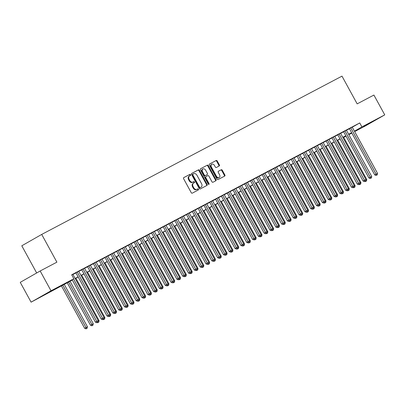 <?xml version="1.0" encoding="UTF-8"?>
<svg xmlns="http://www.w3.org/2000/svg" width="405" height="405" viewBox="0 0 405 405"><rect width="100%" height="100%" fill="white"/><g stroke="black" fill="none" stroke-linecap="round" stroke-linejoin="round"><path stroke-width="0.61" d="M190.507 174.747A0.623 0.451 60.3 0 0 189.808 174.413L183.738 177.613A0.886 0.648 60.3 0 0 183.597 178.691L191.261 192.694A0.886 0.648 60.3 0 0 192.259 193.17L198.328 189.97A0.623 0.451 60.3 0 0 197.731 188.882L196.946 189.297A2.84 2.066 60.3 0 1 193.757 187.768L193.114 186.604A2.84 2.066 60.3 0 1 193.539 183.171A2.84 2.066 60.3 0 1 193.58 183.151L194.365 182.736A0.623 0.451 60.3 0 0 193.772 181.648L192.988 182.063A2.84 2.066 60.3 0 1 189.793 180.534L189.155 179.369A2.84 2.066 60.3 0 1 189.575 175.937A2.84 2.066 60.3 0 1 189.621 175.917L190.406 175.502A0.623 0.451 60.3 0 0 190.507 174.747M189.96 175.735A0.623 0.451 60.3 0 0 189.272 174.717L183.627 177.694M197.883 190.203A0.623 0.451 60.3 0 0 197.194 189.191L196.946 189.297M193.919 182.969A0.623 0.451 60.3 0 0 193.231 181.951L192.988 182.063M363.781 126.502L372.301 121.758L363.781 126.502M45.173 294.455L53.693 289.712L45.173 294.455M219.216 165.979A0.886 0.648 60.3 0 0 219.363 164.901L217.212 160.972A0.886 0.648 60.3 0 0 216.214 160.491L209.471 164.045A0.886 0.648 60.3 0 0 209.329 165.124L216.994 179.126A0.886 0.648 60.3 0 0 217.991 179.602L224.729 176.053A0.886 0.648 60.3 0 0 224.876 174.97L222.279 170.227A0.886 0.648 60.3 0 0 221.282 169.751L218.396 171.269A0.886 0.648 60.3 0 0 218.254 172.348L219.54 174.702A2.374 1.726 60.3 0 1 219.191 177.567A2.374 1.726 60.3 0 1 216.483 176.312L211.435 167.098A2.374 1.726 60.3 0 1 211.79 164.227A2.374 1.726 60.3 0 1 214.493 165.483L215.333 167.022A0.886 0.648 60.3 0 0 216.331 167.498L219.216 165.979M72.363 280.052L31.099 302.16L20.25 282.346L40.166 270.98L56.897 262.162L41.71 234.424L341.987 76.135L357.169 103.872L373.901 95.053L384.75 114.868L364.834 126.233L354.669 131.595M40.166 270.98L51.01 290.795L73.852 278.751L65.777 283.363L72.293 279.926M352.269 127.21L359.741 122.943L71.685 274.792L73.852 278.751M359.741 122.943L361.908 126.907L384.75 114.868M199.447 170.333A0.886 0.648 60.3 0 0 198.45 169.857L191.707 173.411A0.886 0.648 60.3 0 0 191.565 174.489L199.23 188.492A0.886 0.648 60.3 0 0 200.227 188.968L206.965 185.414A0.886 0.648 60.3 0 0 207.112 184.336L199.447 170.333L198.906 170.642A0.886 0.648 60.3 0 0 197.913 170.166L191.595 173.492M200.591 168.728L207.33 165.174A0.886 0.648 60.3 0 1 208.327 165.65L215.997 179.653A0.886 0.648 60.3 0 1 215.85 180.731L212.964 182.255A0.886 0.648 60.3 0 1 211.967 181.779L208.858 176.099A0.886 0.648 60.3 0 0 207.861 175.623L205.948 176.631A0.886 0.648 60.3 0 0 205.801 177.709L209.041 183.622A0.623 0.451 60.3 0 1 208.241 184.042L200.445 169.806A0.886 0.648 60.3 0 1 200.576 168.738L200.591 168.728A0.886 0.648 60.3 0 0 200.576 168.738M72.89 274.367L71.756 274.924M78.712 271.299L75.892 272.803M84.529 268.231L81.714 269.735M90.35 265.164L87.531 266.667M96.167 262.096L93.347 263.599M101.989 259.028L99.169 260.531M107.806 255.96L104.986 257.464M113.628 252.892L110.808 254.396M119.445 249.824L116.625 251.328M125.266 246.756L122.447 248.26M131.083 243.694L128.263 245.192M136.905 240.626L134.085 242.124M142.722 237.558L139.902 239.056M148.544 234.49L145.724 235.988M154.361 231.422L151.541 232.921M160.183 228.354L157.363 229.853M165.999 225.286L163.18 226.785M171.821 222.218L169.001 223.717M177.638 219.151L174.818 220.649M183.46 216.083L180.64 217.586M189.277 213.015L186.457 214.518M195.099 209.947L192.279 211.451M200.915 206.879L198.096 208.383M206.737 203.811L203.917 205.315M212.554 200.743L209.734 202.247M218.376 197.675L215.556 199.179M224.193 194.608L221.373 196.111M230.015 191.54L227.195 193.043M235.831 188.472L233.012 189.975M241.653 185.409L238.834 186.907M247.47 182.341L244.65 183.84M253.292 179.273L250.472 180.772M259.109 176.205L256.289 177.704M264.931 173.137L262.111 174.636M270.748 170.07L267.928 171.568M276.569 167.002L273.75 168.5M282.386 163.934L279.566 165.432M288.208 160.866L285.388 162.364M294.025 157.798L291.205 159.302M299.847 154.73L297.027 156.234M305.664 151.662L302.844 153.166M311.485 148.594L308.666 150.098M317.302 145.527L314.483 147.03M323.124 142.459L320.304 143.962M328.941 139.391L326.121 140.894M334.763 136.323L331.943 137.827M340.58 133.255L337.76 134.759M346.402 130.187L343.582 131.691M72.951 274.474L75.943 272.899M78.767 271.406L81.764 269.831M84.589 268.338L87.581 266.763M90.406 265.27L93.403 263.695M96.228 262.202L99.22 260.628M102.045 259.139L105.042 257.56M107.867 256.071L110.859 254.492M113.683 253.003L116.68 251.424M119.505 249.936L122.497 248.356M125.322 246.868L128.319 245.288M131.144 243.8L134.136 242.22M136.961 240.732L139.958 239.152M142.783 237.664L145.775 236.085M148.6 234.596L151.597 233.017M154.421 231.528L157.413 229.949M160.238 228.46L163.235 226.881M166.06 225.393L169.052 223.813M171.877 222.325L174.874 220.745M177.699 219.257L180.691 217.677M183.516 216.189L186.513 214.609M189.338 213.121L192.329 211.547M195.154 210.053L198.151 208.479M200.976 206.985L203.968 205.411M206.793 203.917L209.79 202.343M212.615 200.855L215.607 199.275M218.432 197.787L221.429 196.207M224.254 194.719L227.245 193.139M230.07 191.651L233.067 190.072M235.892 188.583L238.884 187.004M241.709 185.515L244.706 183.936M247.531 182.447L250.523 180.868M253.348 179.38L256.345 177.8M259.17 176.312L262.162 174.732M264.986 173.244L267.983 171.664M270.808 170.176L273.8 168.596M276.625 167.108L279.622 165.529M282.447 164.04L285.439 162.461M288.264 160.972L291.261 159.393M294.086 157.904L297.078 156.325M299.902 154.837L302.899 153.262M305.724 151.769L308.716 150.194M311.541 148.701L314.538 147.126M317.363 145.633L320.355 144.058M323.18 142.565L326.177 140.991M329.002 139.502L331.994 137.923M334.819 136.434L337.816 134.855M340.64 133.367L343.632 131.787M346.457 130.299L349.454 128.719M352.218 127.124L349.399 128.623M41.71 234.424L21.794 245.789L36.678 272.97M31.099 302.16L51.01 290.795M351.844 133.083L348.847 134.662M346.022 136.151L343.703 137.371M348.725 134.435L350.067 133.665L348.7 134.389M345.875 135.877L342.878 137.457M340.053 138.945L337.061 140.525M334.236 142.013L331.239 143.593M328.414 145.081L325.423 146.656M322.598 148.149L319.601 149.723M316.776 151.217L313.784 152.791M310.959 154.285L307.962 155.859M305.137 157.353L302.145 158.927M299.32 160.415L296.323 161.995M293.498 163.483L290.507 165.063M287.682 166.551L284.685 168.131M281.86 169.619L278.868 171.199M276.043 172.687L273.046 174.266M270.221 175.755L267.229 177.334M264.404 178.823L261.407 180.402M258.582 181.891L255.59 183.47M252.766 184.958L249.769 186.538M246.944 188.026L243.952 189.606M241.127 191.094L238.13 192.674M235.305 194.162L232.313 195.742M229.488 197.23L226.491 198.809M223.666 200.298L220.674 201.877M217.849 203.366L214.852 204.94M212.028 206.434L209.036 208.008M206.211 209.501L203.214 211.076M200.389 212.569L197.397 214.144M194.572 215.637L191.575 217.212M188.75 218.7L185.758 220.279M182.933 221.768L179.936 223.347M177.112 224.836L174.12 226.415M171.295 227.904L168.298 229.483M165.473 230.971L162.481 232.551M159.656 234.039L156.659 235.619M153.834 237.107L150.842 238.687M148.017 240.175L145.02 241.755M142.195 243.243L139.204 244.822M136.379 246.311L133.382 247.89M130.557 249.379L127.565 250.958M124.74 252.447L121.743 254.026M118.918 255.514L115.926 257.094M113.101 258.582L110.104 260.162M107.279 261.65L104.287 263.23M101.463 264.718L98.466 266.293M95.641 267.786L92.649 269.36M89.824 270.854L86.827 272.428M84.002 273.922L81.01 275.496M78.185 276.985L75.188 278.564M343.673 137.315L345.951 136.014M354.436 131.169L361.908 126.907M75.122 278.438L78.114 276.858M80.939 275.37L83.931 273.79M86.761 272.302L89.753 270.722M92.578 269.234L95.57 267.654M98.4 266.166L101.392 264.587M104.217 263.098L107.209 261.524M110.033 260.03L113.03 258.456M115.855 256.962L118.847 255.388M121.672 253.894L124.669 252.32M127.494 250.827L130.486 249.252M133.311 247.764L136.308 246.184M139.133 244.696L142.125 243.116M144.95 241.628L147.946 240.049M150.771 238.56L153.763 236.981M156.588 235.492L159.585 233.913M162.41 232.424L165.402 230.845M168.227 229.357L171.224 227.777M174.049 226.289L177.041 224.709M179.866 223.221L182.863 221.641M185.687 220.153L188.679 218.573M191.504 217.085L194.501 215.506M197.326 214.017L200.318 212.438M203.143 210.949L206.14 209.37M208.965 207.881L211.957 206.302M214.782 204.814L217.779 203.239M220.603 201.746L223.595 200.171M226.42 198.678L229.417 197.103M232.242 195.61L235.234 194.035M238.059 192.542L241.056 190.968M243.881 189.479L246.873 187.9M249.698 186.411L252.695 184.832M255.52 183.344L258.511 181.764M261.336 180.276L264.333 178.696M267.158 177.208L270.15 175.628M272.975 174.14L275.972 172.56M278.797 171.072L281.789 169.493M284.614 168.004L287.611 166.425M290.436 164.936L293.428 163.357M296.252 161.868L299.249 160.289M302.074 158.8L305.066 157.221M307.891 155.733L310.888 154.153M313.713 152.665L316.705 151.085M319.53 149.597L322.527 148.017M325.352 146.529L328.344 144.95M331.168 143.461L334.166 141.887M336.99 140.393L339.982 138.819M342.807 137.325L345.804 135.751M348.629 134.257L351.621 132.683M189.535 175.962L189.084 176.221A2.84 2.066 60.3 0 0 189.039 176.246A2.84 2.066 60.3 0 0 188.619 179.673L189.155 179.369M192.446 182.366A2.84 2.066 60.3 0 1 189.256 180.843L188.619 179.673M193.494 183.202L193.043 183.455A2.84 2.066 60.3 0 0 192.998 183.48A2.84 2.066 60.3 0 0 192.577 186.907L193.114 186.604M196.41 189.601A2.84 2.066 60.3 0 1 193.215 188.077L192.577 186.907M206.54 185.642A0.886 0.648 60.3 0 0 206.575 184.645L198.906 170.642M192.932 174.17A0.623 0.451 60.3 0 0 192.831 174.925L199.559 187.216A0.623 0.451 60.3 0 0 200.257 187.55L201.088 187.11A2.84 2.066 60.3 0 0 201.133 187.09A2.84 2.066 60.3 0 0 201.553 183.657L196.952 175.259A2.84 2.066 60.3 0 0 193.762 173.73L192.385 174.479A0.623 0.451 60.3 0 0 192.294 175.233L192.831 174.925M192.917 174.18L192.395 174.474A0.623 0.451 60.3 0 0 192.385 174.479M200.637 187.368A2.84 2.066 60.3 0 1 200.591 187.394A2.84 2.066 60.3 0 1 200.551 187.419L199.721 187.854A0.623 0.451 60.3 0 1 199.022 187.52L192.294 175.233M200.48 168.809L207.33 165.174M215.425 180.959A0.886 0.648 60.3 0 0 215.455 179.962L207.79 165.959A0.886 0.648 60.3 0 0 206.793 165.483M205.922 176.646L205.411 176.939A0.886 0.648 60.3 0 0 205.264 178.018L208.499 183.931L209.041 183.622M208.595 184.376A0.623 0.451 60.3 0 0 208.499 183.931M205.634 170.206A2.374 1.726 60.3 0 0 202.93 168.951A2.374 1.726 60.3 0 0 202.576 171.816L204.353 175.066A0.886 0.648 60.3 0 0 205.35 175.542L207.264 174.535A0.886 0.648 60.3 0 0 207.411 173.451L205.634 170.206M202.93 168.951L202.389 169.26A2.374 1.726 60.3 0 0 202.039 172.125L202.576 171.816M207.279 174.525L206.742 174.833A0.886 0.648 60.3 0 0 206.752 174.823A0.886 0.648 60.3 0 1 206.727 174.839L204.814 175.851A0.886 0.648 60.3 0 1 203.816 175.37L202.039 172.125M211.79 164.227L211.253 164.536A2.374 1.726 60.3 0 0 210.899 167.402L211.435 167.098M219.191 177.567L218.649 177.876A2.374 1.726 60.3 0 1 215.946 176.62L210.899 167.402M224.304 176.276A0.886 0.648 60.3 0 0 224.34 175.279L221.743 170.535A0.886 0.648 60.3 0 0 220.745 170.06L218.285 171.356M218.791 166.202A0.886 0.648 60.3 0 0 218.821 165.205L216.675 161.276A0.886 0.648 60.3 0 0 215.678 160.8L209.36 164.131M61.413 285.854L84.65 328.298L87.45 326.764L64.228 284.345M62.77 285.11L86.589 328.561L86.052 328.865L87.171 328.252L86.589 328.561M87.45 326.764L87.171 328.252M86.052 328.865L84.65 328.298M72.176 279.708L95.413 322.152L96.76 321.383L73.523 278.944M97.357 322.415L97.939 322.107L97.357 322.415L96.76 321.383L98.212 320.618L72.875 274.332M95.413 322.152L96.815 322.724M97.939 322.107L98.212 320.618M67.22 282.766L90.467 325.23L93.266 323.696L70.045 281.278M68.592 282.042L92.411 325.493L91.869 325.797L92.993 325.185L92.411 325.493M93.266 323.696L92.993 325.185M91.869 325.797L90.467 325.23M98.116 321.14L99.088 320.628L75.867 278.21M98.228 322.426L98.81 322.117L98.228 322.426L97.964 321.965M99.088 320.628L98.81 322.117M97.691 322.729L97.185 322.527M103.933 318.072L104.905 317.56L81.683 275.142M104.05 319.358L104.632 319.049L104.05 319.358L103.781 318.897M104.905 317.56L104.632 319.049M103.508 319.667L103.007 319.459M109.755 315.004L110.727 314.493L87.505 272.074M109.866 316.29L110.449 315.981L109.866 316.29L109.603 315.829M110.727 314.493L110.449 315.981M109.33 316.599L108.823 316.391M75.872 272.767L101.23 319.084L102.576 318.315L77.239 272.033M103.174 319.348L103.756 319.039L103.174 319.348L102.576 318.315L104.034 317.55L78.691 271.264M101.23 319.084L102.637 319.656M103.756 319.039L104.034 317.55M81.694 269.7L107.052 316.016L108.398 315.247L83.055 268.966M108.996 316.28L109.578 315.971L108.996 316.28L108.398 315.247L109.851 314.483L84.513 268.196M107.052 316.016L108.454 316.589M109.578 315.971L109.851 314.483M87.51 266.632L112.868 312.949L114.215 312.179L88.877 265.898M114.812 313.212L115.395 312.903L114.812 313.212L114.215 312.179L115.673 311.415L90.33 265.128M112.868 312.949L114.276 313.521M115.395 312.903L115.673 311.415M93.332 263.564L118.69 309.881L120.037 309.116L94.694 262.83M120.634 310.144L121.216 309.84L120.634 310.144L120.037 309.116L121.49 308.347L96.152 262.065M118.69 309.881L120.093 310.453M121.216 309.84L121.49 308.347M115.572 311.936L116.544 311.425L93.322 269.006M115.688 313.222L116.27 312.913L115.688 313.222L115.42 312.761M116.544 311.425L116.27 312.913M115.147 313.531L114.645 313.323M99.149 260.496L124.507 306.813L125.854 306.048L100.516 259.762M126.451 307.076L127.033 306.772L126.451 307.076L125.854 306.048L127.312 305.279L101.969 258.998M124.507 306.813L125.914 307.385M127.033 306.772L127.312 305.279M121.394 308.868L122.366 308.357L99.139 265.938M121.505 310.154L122.087 309.845L121.505 310.154L121.242 309.693M122.366 308.357L122.087 309.845M120.968 310.463L120.462 310.255M104.971 257.428L130.329 303.745L131.676 302.981L106.333 256.694M132.273 304.008L132.855 303.704L132.273 304.008L131.676 302.981L133.129 302.211L107.791 255.93M130.329 303.745L131.731 304.317M132.855 303.704L133.129 302.211M127.21 305.8L128.182 305.289L104.961 262.87M127.327 307.086L127.909 306.777L127.327 307.086L127.059 306.625M128.182 305.289L127.909 306.777M126.785 307.395L126.284 307.187M110.788 254.36L136.146 300.677L137.492 299.913L112.155 253.626M138.09 300.94L138.672 300.637L138.09 300.94L137.492 299.913L138.95 299.143L113.608 252.862M136.146 300.677L137.553 301.249M138.672 300.637L138.95 299.143M133.032 302.732L134.004 302.221L110.778 259.802M133.144 304.018L133.726 303.715L133.144 304.018L132.881 303.558M134.004 302.221L133.726 303.715M132.607 304.327L132.101 304.12M116.61 251.292L141.968 297.609L143.314 296.845L117.971 250.558M143.912 297.872L144.489 297.569L143.912 297.872L143.314 296.845L144.767 296.075L119.429 249.794M141.968 297.609L143.37 298.181M144.489 297.569L144.767 296.075M138.849 299.665L139.821 299.153L116.599 256.735M138.966 300.95L139.548 300.647L138.966 300.95L138.697 300.495M139.821 299.153L139.548 300.647M138.424 301.259L137.923 301.052M144.671 296.597L145.643 296.085L122.416 253.667M144.782 297.883L145.365 297.579L144.782 297.883L144.519 297.427M145.643 296.085L145.365 297.579M144.246 298.191L143.74 297.984M150.488 293.529L151.46 293.017L128.238 250.604M150.604 294.815L151.186 294.511L150.604 294.815L150.336 294.359M151.46 293.017L151.186 294.511M150.063 295.123L149.561 294.921M156.31 290.461L157.282 289.95L134.055 247.536M156.421 291.747L157.003 291.443L156.421 291.747L156.158 291.291M157.282 289.95L157.003 291.443M155.885 292.056L155.378 291.853M162.127 287.393L163.099 286.882L139.877 244.468M162.243 288.679L162.825 288.375L162.243 288.679L161.975 288.223M163.099 286.882L162.825 288.375M161.701 288.988L161.2 288.785M167.948 284.325L168.92 283.814L145.694 241.4M168.06 285.611L168.642 285.307L168.06 285.611L167.797 285.155M168.92 283.814L168.642 285.307M167.523 285.92L167.017 285.717M173.765 281.257L174.737 280.746L151.516 238.332M173.882 282.543L174.464 282.239L173.882 282.543L173.613 282.088M174.737 280.746L174.464 282.239M173.34 282.852L172.839 282.649M179.587 278.189L180.559 277.678L157.332 235.264M179.698 279.48L180.281 279.172L179.698 279.48L179.435 279.02M180.559 277.678L180.281 279.172M179.162 279.784L178.656 279.582M185.404 275.127L186.376 274.61L163.154 232.197M185.52 276.412L186.103 276.104L185.52 276.412L185.252 275.952M186.376 274.61L186.103 276.104M184.979 276.716L184.477 276.514M191.226 272.059L192.198 271.547L168.971 229.129M191.337 273.345L191.919 273.036L191.337 273.345L191.074 272.884M192.198 271.547L191.919 273.036M190.801 273.648L190.294 273.446M197.043 268.991L198.015 268.48L174.793 226.061M197.159 270.277L197.741 269.968L197.159 270.277L196.891 269.816M198.015 268.48L197.741 269.968M196.617 270.58L196.116 270.378M202.864 265.923L203.836 265.412L180.61 222.993M202.976 267.209L203.558 266.9L202.976 267.209L202.713 266.748M203.836 265.412L203.558 266.9M202.439 267.513L201.933 267.31M122.426 248.224L147.785 294.546L149.131 293.777L123.793 247.49M149.728 294.805L150.311 294.501L149.728 294.805L149.131 293.777L150.589 293.007L125.246 246.726M147.785 294.546L149.192 295.113M150.311 294.501L150.589 293.007M128.248 245.157L153.606 291.478L154.953 290.709L129.61 244.423M155.55 291.737L156.127 291.433L155.55 291.737L154.953 290.709L156.406 289.94L131.068 243.658M153.606 291.478L155.009 292.046M156.127 291.433L156.406 289.94M134.065 242.089L159.423 288.411L160.77 287.641L135.432 241.355M161.367 288.669L161.949 288.365L161.367 288.669L160.77 287.641L162.228 286.872L136.885 240.59M159.423 288.411L160.831 288.978M161.949 288.365L162.228 286.872M139.887 239.021L165.245 285.343L166.592 284.573L141.249 238.287M167.189 285.606L167.766 285.297L167.189 285.606L166.592 284.573L168.045 283.804L142.707 237.522M165.245 285.343L166.647 285.91M167.766 285.297L168.045 283.804M145.704 235.958L171.062 282.275L172.409 281.505L147.071 235.219M173.006 282.538L173.588 282.229L173.006 282.538L172.409 281.505L173.861 280.741L148.524 234.454M171.062 282.275L172.469 282.842M173.588 282.229L173.861 280.741M151.526 232.89L176.884 279.207L178.23 278.438L152.887 232.156M178.828 279.47L179.405 279.161L178.828 279.47L178.23 278.438L179.683 277.673L154.345 231.387M176.884 279.207L178.286 279.774M179.405 279.161L179.683 277.673M157.343 229.822L182.701 276.139L184.047 275.37L158.709 229.088M184.645 276.402L185.227 276.094L184.645 276.402L184.047 275.37L185.5 274.605L160.162 228.319M182.701 276.139L184.108 276.706M185.227 276.094L185.5 274.605M163.164 226.754L188.522 273.071L189.869 272.302L164.526 226.02M190.466 273.334L191.044 273.026L190.466 273.334L189.869 272.302L191.322 271.537L165.984 225.251M188.522 273.071L189.925 273.638M191.044 273.026L191.322 271.537M168.981 223.687L194.339 270.003L195.686 269.234L170.348 222.952M196.283 270.267L196.865 269.958L196.283 270.267L195.686 269.234L197.139 268.469L171.801 222.183M194.339 270.003L195.747 270.57M196.865 269.958L197.139 268.469M174.803 220.619L200.161 266.935L201.508 266.166L176.165 219.885M202.1 267.199L202.682 266.89L202.1 267.199L201.508 266.166L202.961 265.402L177.623 219.115M200.161 266.935L201.563 267.508M202.682 266.89L202.961 265.402M180.62 217.551L205.978 263.868L207.325 263.098L181.987 216.817M207.922 264.131L208.504 263.822L207.922 264.131L207.325 263.098L208.777 262.334L183.44 216.047M205.978 263.868L207.385 264.44M208.504 263.822L208.777 262.334M186.442 214.483L211.8 260.8L213.146 260.03L187.804 213.749M213.739 261.063L214.321 260.754L213.739 261.063L213.146 260.03L214.599 259.266L189.262 212.979M211.8 260.8L213.202 261.372M214.321 260.754L214.599 259.266M208.681 262.855L209.653 262.344L186.432 219.925M208.798 264.141L209.38 263.832L208.798 264.141L208.529 263.68M209.653 262.344L209.38 263.832M208.256 264.445L207.755 264.242M214.503 259.787L215.475 259.276L192.248 216.857M214.615 261.073L215.197 260.764L214.615 261.073L214.351 260.612M215.475 259.276L215.197 260.764M214.078 261.382L213.572 261.174M220.32 256.719L221.292 256.208L198.07 213.789M220.436 258.005L221.019 257.696L220.436 258.005L220.168 257.545M221.292 256.208L221.019 257.696M219.895 258.314L219.394 258.106M226.142 253.651L227.114 253.14L203.887 210.721M226.253 254.937L226.835 254.629L226.253 254.937L225.99 254.477M227.114 253.14L226.835 254.629M225.717 255.246L225.21 255.039M192.259 211.415L217.617 257.732L218.963 256.962L193.625 210.681M219.561 257.995L220.143 257.686L219.561 257.995L218.963 256.962L220.416 256.198L195.078 209.911M217.617 257.732L219.024 258.304M220.143 257.686L220.416 256.198M198.08 208.347L223.439 254.664L224.785 253.894L199.442 207.613M225.377 254.927L225.96 254.618L225.377 254.927L224.785 253.894L226.238 253.13L200.9 206.844M223.439 254.664L224.841 255.236M225.96 254.618L226.238 253.13M203.897 205.279L229.255 251.596L230.602 250.832L205.264 204.545M231.199 251.859L231.781 251.556L231.199 251.859L230.602 250.832L232.055 250.062L206.717 203.781M229.255 251.596L230.663 252.168M231.781 251.556L232.055 250.062M209.719 202.211L235.077 248.528L236.424 247.764L211.081 201.477M237.016 248.791L237.598 248.488L237.016 248.791L236.424 247.764L237.877 246.994L212.539 200.713M235.077 248.528L236.48 249.1M237.598 248.488L237.877 246.994M231.959 250.584L232.931 250.072L209.709 207.654M232.075 251.869L232.657 251.561L232.075 251.869L231.807 251.409M232.931 250.072L232.657 251.561M231.533 252.178L231.032 251.971M215.536 199.144L240.894 245.46L242.241 244.696L216.903 198.41M242.838 245.724L243.42 245.42L242.838 245.724L242.241 244.696L243.694 243.926L218.356 197.645M240.894 245.46L242.301 246.032M243.42 245.42L243.694 243.926M237.781 247.516L238.753 247.004L215.526 204.586M237.892 248.802L238.474 248.493L237.892 248.802L237.629 248.341M238.753 247.004L238.474 248.493M237.355 249.11L236.849 248.903M221.358 196.076L246.716 242.392L248.062 241.628L222.72 195.342M248.655 242.656L249.237 242.352L248.655 242.656L248.062 241.628L249.515 240.859L224.178 194.577M246.716 242.392L248.118 242.965M249.237 242.352L249.515 240.859M243.597 244.448L244.569 243.937L221.348 201.518M243.714 245.734L244.296 245.425L243.714 245.734L243.445 245.273M244.569 243.937L244.296 245.425M243.172 246.043L242.671 245.835M227.175 193.008L252.533 239.325L253.879 238.56L228.541 192.274M254.477 239.588L255.059 239.284L254.477 239.588L253.879 238.56L255.332 237.791L229.994 191.509M252.533 239.325L253.94 239.897M255.059 239.284L255.332 237.791M249.419 241.38L250.391 240.869L227.165 198.45M249.531 242.666L250.113 242.362L249.531 242.666L249.267 242.21M250.391 240.869L250.113 242.362M248.994 242.975L248.488 242.767M232.996 189.94L258.355 236.257L259.701 235.492L234.358 189.206M260.293 236.52L260.876 236.216L260.293 236.52L259.701 235.492L261.154 234.723L235.816 188.441M258.355 236.257L259.757 236.829M260.876 236.216L261.154 234.723M255.236 238.312L256.208 237.801L232.986 195.382M255.352 239.598L255.935 239.294L255.352 239.598L255.084 239.142M256.208 237.801L255.935 239.294M254.811 239.907L254.31 239.699M238.813 186.872L264.171 233.194L265.518 232.424L240.18 186.138M266.115 233.452L266.698 233.148L266.115 233.452L265.518 232.424L266.971 231.655L241.633 185.374M264.171 233.194L265.579 233.761M266.698 233.148L266.971 231.655M261.058 235.244L262.03 234.733L238.803 192.314M261.169 236.53L261.751 236.226L261.169 236.53L260.906 236.074M262.03 234.733L261.751 236.226M260.633 236.839L260.126 236.636M244.635 183.804L269.993 230.126L271.34 229.357L245.997 183.07M271.932 230.384L272.514 230.081L271.932 230.384L271.34 229.357L272.793 228.587L247.455 182.306M269.993 230.126L271.396 230.693M272.514 230.081L272.793 228.587M266.875 232.176L267.847 231.665L244.625 189.251M266.991 233.462L267.573 233.159L266.991 233.462L266.723 233.007M267.847 231.665L267.573 233.159M266.45 233.771L265.948 233.569M250.452 180.736L275.81 227.058L277.157 226.289L251.819 180.002M277.754 227.321L278.336 227.013L277.754 227.321L277.157 226.289L278.61 225.519L253.272 179.238M275.81 227.058L277.217 227.625M278.336 227.013L278.61 225.519M272.697 229.108L273.669 228.597L250.442 186.184M272.808 230.394L273.39 230.091L272.808 230.394L272.545 229.939M273.669 228.597L273.39 230.091M272.271 230.703L271.765 230.501M256.274 177.673L281.632 223.99L282.979 223.221L257.636 176.934M283.571 224.254L284.153 223.945L283.571 224.254L282.979 223.221L284.432 222.451L259.094 176.17M281.632 223.99L283.034 224.557M284.153 223.945L284.432 222.451M278.513 226.041L279.485 225.529L256.264 183.116M278.63 227.327L279.212 227.023L278.63 227.327L278.362 226.871M279.485 225.529L279.212 227.023M278.088 227.635L277.587 227.433M262.091 174.606L287.449 220.922L288.795 220.153L263.458 173.872M289.393 221.186L289.975 220.877L289.393 221.186L288.795 220.153L290.248 219.388L264.91 173.102M287.449 220.922L288.856 221.489M289.975 220.877L290.248 219.388M284.335 222.973L285.307 222.461L262.081 180.048M284.447 224.259L285.029 223.955L284.447 224.259L284.183 223.803M285.307 222.461L285.029 223.955M283.91 224.567L283.404 224.365M267.913 171.538L293.271 217.855L294.617 217.085L269.274 170.804M295.21 218.118L295.792 217.809L295.21 218.118L294.617 217.085L296.07 216.321L270.732 170.034M293.271 217.855L294.673 218.422M295.792 217.809L296.07 216.321M290.152 219.905L291.124 219.394L267.902 176.98M290.269 221.191L290.851 220.887L290.269 221.191L290 220.735M291.124 219.394L290.851 220.887M289.727 221.5L289.226 221.297M273.729 168.47L299.087 214.787L300.434 214.017L275.096 167.736M301.031 215.05L301.614 214.741L301.031 215.05L300.434 214.017L301.887 213.253L276.549 166.966M299.087 214.787L300.495 215.354M301.614 214.741L301.887 213.253M295.974 216.842L296.946 216.326L273.719 173.912M296.085 218.128L296.668 217.819L296.085 218.128L295.822 217.667M296.946 216.326L296.668 217.819M295.549 218.432L295.042 218.229M279.551 165.402L304.909 211.719L306.256 210.949L280.913 164.668M306.848 211.982L307.43 211.673L306.848 211.982L306.256 210.949L307.709 210.185L282.371 163.898M304.909 211.719L306.312 212.286M307.43 211.673L307.709 210.185M301.791 213.774L302.763 213.263L279.541 170.844M301.907 215.06L302.489 214.751L301.907 215.06L301.639 214.599M302.763 213.263L302.489 214.751M301.366 215.364L300.864 215.161M285.368 162.334L310.726 208.651L312.073 207.881L286.735 161.6M312.67 208.914L313.252 208.605L312.67 208.914L312.073 207.881L313.526 207.117L288.188 160.831M310.726 208.651L312.133 209.223M313.252 208.605L313.526 207.117M307.613 210.706L308.585 210.195L285.358 167.776M307.724 211.992L308.306 211.683L307.724 211.992L307.461 211.531M308.585 210.195L308.306 211.683M307.187 212.296L306.681 212.093M291.19 159.266L316.548 205.583L317.895 204.814L292.552 158.532M318.487 205.846L319.069 205.537L318.487 205.846L317.895 204.814L319.348 204.049L294.01 157.763M316.548 205.583L317.95 206.155M319.069 205.537L319.348 204.049M313.429 207.638L314.401 207.127L291.18 164.708M313.546 208.924L314.123 208.615L313.546 208.924L313.278 208.464M314.401 207.127L314.123 208.615M313.004 209.228L312.503 209.026M297.007 156.198L322.365 202.515L323.711 201.746L298.374 155.464M324.309 202.778L324.891 202.47L324.309 202.778L323.711 201.746L325.164 200.981L299.827 154.695M322.365 202.515L323.772 203.087M324.891 202.47L325.164 200.981M319.251 204.571L320.223 204.059L296.997 161.641M319.363 205.856L319.945 205.548L319.363 205.856L319.1 205.396M320.223 204.059L319.945 205.548M318.826 206.16L318.32 205.958M302.829 153.131L328.187 199.447L329.528 198.678L304.19 152.396M330.126 199.711L330.708 199.402L330.126 199.711L329.528 198.678L330.986 197.913L305.643 151.627M328.187 199.447L329.589 200.019M330.708 199.402L330.986 197.913M325.068 201.503L326.04 200.991L302.818 158.573M325.185 202.789L325.762 202.48L325.185 202.789L324.916 202.328M326.04 200.991L325.762 202.48M324.643 203.092L324.142 202.89M308.645 150.063L334.003 196.379L335.35 195.61L310.012 149.329M335.947 196.643L336.53 196.334L335.947 196.643L335.35 195.61L336.803 194.845L311.465 148.559M334.003 196.379L335.411 196.952M336.53 196.334L336.803 194.845M330.89 198.435L331.862 197.923L308.635 155.505M331.001 199.721L331.584 199.412L331.001 199.721L330.738 199.26M331.862 197.923L331.584 199.412M330.465 200.029L329.959 199.822M314.467 146.995L339.825 193.312L341.167 192.542L315.829 146.261M341.764 193.575L342.346 193.266L341.764 193.575L341.167 192.542L342.625 191.778L317.282 145.496M339.825 193.312L341.228 193.884M342.346 193.266L342.625 191.778M336.707 195.367L337.679 194.856L314.457 152.437M336.823 196.653L337.4 196.344L336.823 196.653L336.555 196.192M337.679 194.856L337.4 196.344M336.282 196.962L335.78 196.754M320.284 143.927L345.642 190.244L346.989 189.479L321.651 143.193M347.586 190.507L348.168 190.203L347.586 190.507L346.989 189.479L348.442 188.71L323.104 142.428M345.642 190.244L347.05 190.816M348.168 190.203L348.442 188.71M342.529 192.299L343.501 191.788L320.274 149.369M342.64 193.585L343.222 193.276L342.64 193.585L342.377 193.124M343.501 191.788L343.222 193.276M342.103 193.894L341.597 193.686M326.106 140.859L351.464 187.176L352.806 186.411L327.468 140.125M353.403 187.439L353.985 187.135L353.403 187.439L352.806 186.411L354.264 185.642L328.921 139.36M351.464 187.176L352.866 187.748M353.985 187.135L354.264 185.642M348.346 189.231L349.318 188.72L326.096 146.301M348.462 190.517L349.039 190.208L348.462 190.517L348.194 190.056M349.318 188.72L349.039 190.208M347.92 190.826L347.419 190.618M331.923 137.791L357.281 184.108L358.627 183.344L333.29 137.057M359.225 184.371L359.807 184.067L359.225 184.371L358.627 183.344L360.08 182.574L334.743 136.293M357.281 184.108L358.688 184.68M359.807 184.067L360.08 182.574M354.167 186.163L355.134 185.652L331.913 143.233M354.279 187.449L354.861 187.14L354.279 187.449L354.016 186.988M355.134 185.652L354.861 187.14M353.742 187.758L353.236 187.55M337.745 134.723L363.103 181.04L364.444 180.276L339.106 133.989M365.042 181.303L365.624 181L365.042 181.303L364.444 180.276L365.902 179.506L340.559 133.225M363.103 181.04L364.505 181.612M365.624 181L365.902 179.506M359.984 183.095L360.956 182.584L337.735 140.165M360.101 184.381L360.678 184.078L360.101 184.381L359.832 183.921M360.956 182.584L360.678 184.078M359.559 184.69L359.058 184.483M343.561 131.655L368.92 177.972L370.266 177.208L344.928 130.921M370.864 178.235L371.446 177.932L370.864 178.235L370.266 177.208L371.719 176.438L346.381 130.157M368.92 177.972L370.327 178.544M371.446 177.932L371.719 176.438M365.806 180.028L366.773 179.516L343.551 137.098M365.917 181.313L366.5 181.01L365.917 181.313L365.654 180.858M366.773 179.516L366.5 181.01M365.381 181.622L364.875 181.415M349.383 128.588L374.741 174.909L376.083 174.14L350.745 127.853M376.68 175.168L377.263 174.864L376.68 175.168L376.083 174.14L377.541 173.37L352.198 127.089M374.741 174.909L376.144 175.476M377.263 174.864L377.541 173.37M189.272 174.717L189.808 174.413M197.194 189.191L197.731 188.882M193.231 181.951L193.772 181.648M189.256 180.843L189.793 180.534M193.215 188.077L193.757 187.768M206.575 184.645L207.112 184.336M197.913 170.166L198.45 169.857M199.022 187.52L199.559 187.216M199.721 187.854L200.257 187.55M200.551 187.419L201.088 187.11M207.79 165.959L208.327 165.65M215.455 179.962L215.997 179.653M205.264 178.018L205.801 177.709M203.816 175.37L204.353 175.066M204.814 175.851L205.35 175.542M206.727 174.839L207.264 174.535M215.946 176.62L216.483 176.312M220.745 170.06L221.282 169.751M221.743 170.535L222.279 170.227M224.34 175.279L224.876 174.97M215.678 160.8L216.214 160.491M216.675 161.276L217.212 160.972M218.821 165.205L219.363 164.901M189.039 176.246L189.575 175.937M192.998 183.48L193.539 183.171M200.591 187.394L201.133 187.09M205.396 176.944L205.932 176.636"/></g></svg>
